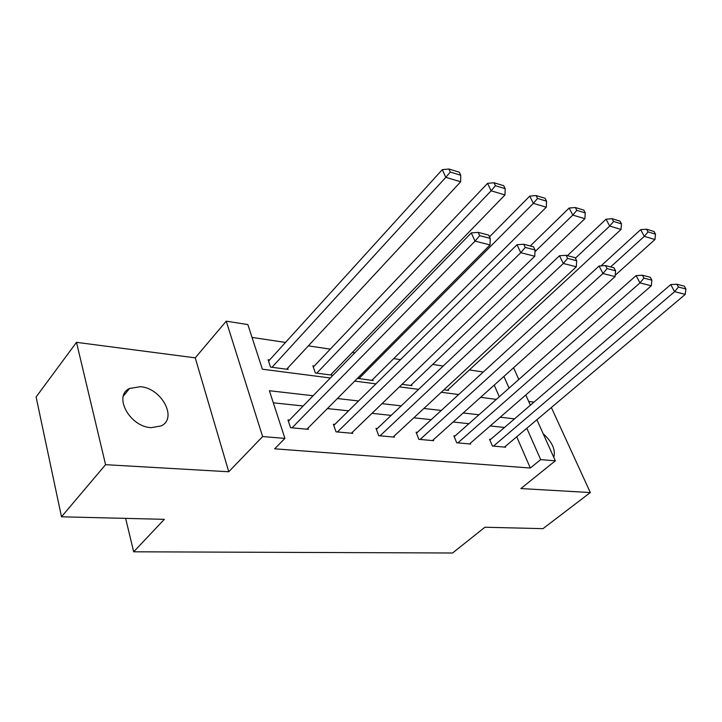<?xml version="1.0" encoding="UTF-8"?>
<svg xmlns="http://www.w3.org/2000/svg" width="722" height="722" viewBox="0 0 722 722"><rect width="100%" height="100%" fill="white"/><g stroke="black" fill="none" stroke-linecap="round" stroke-linejoin="round"><path stroke-width="1.08" d="M140.357 386.685L129.563 388.463C112.966 395.882 129.78 426.882 151.16 427.659L161.168 425.908C177.847 418.291 161.511 388.057 140.357 386.685M534 402.127L528.684 401.432M536.897 419.735L555.335 460.826L520.86 488.559L590.325 492.548L542.971 528.666L484.904 527.231L452.577 552.998L133.678 551.798L164.336 519.335L61.496 516.799L36.1 396.983L76.487 342.336L105.574 464.679L228.757 471.764L262.618 436.557L226.239 321.164L247.854 324.575L262.384 369.213L330.36 377.976M228.757 471.764L195.238 357.85L76.487 342.336M195.238 357.85L226.239 321.164M483.262 372.02L469.381 369.944M443.209 366.027L432.658 364.448M400.484 359.637L393.716 358.626M354.809 352.805L352.363 352.435M330.297 349.141L308.348 345.856M285.506 342.436L252.032 337.427M590.325 492.548L551.355 407.515M61.496 516.799L105.574 464.679M125.628 518.378L133.678 551.798M499.299 396.775L494.227 385.115M269.595 359.971L268.124 359.764L270.533 367.101L288.114 369.402L287.681 368.121M314.269 366.036L312.879 365.846L315.379 372.976L331.894 375.142L331.479 373.987M357.471 378.328L373.084 380.539L372.687 379.492M402.037 384.339L411.91 385.629L411.531 384.673M443.922 389.826L448.57 390.44L448.209 389.564M313.095 395.746L269.387 390.728L284.91 438.407L274.676 448.813L530.336 468.027L516.726 436.783M504.498 427.478L490.184 425.953M468.921 423.688L453.145 422M431.214 419.662L413.823 417.803M391.171 415.385L371.992 413.336M348.564 410.836L327.4 408.58M303.15 405.99L273.313 402.804M289.468 420.078L287.97 419.933L290.533 427.704L308.375 429.319L307.969 428.119M334.782 424.428L333.374 424.292L336.019 431.828L352.76 433.344L352.372 432.27M377.335 428.507L376.009 428.381L378.716 435.7L394.456 437.126L394.086 436.151M417.352 432.343L416.107 432.225L418.868 439.346L433.687 440.682L433.335 439.797M455.059 435.962L453.885 435.844L456.701 442.776L470.672 444.039L470.329 443.227M490.662 439.373L489.552 439.274L492.395 446.006L505.59 447.207L505.274 446.458M555.335 460.826L540.679 459.607L526.816 428.254M530.336 468.027L540.679 459.607M284.91 438.407L262.618 436.557M513.568 367.751L518.829 379.474M525.787 394.979L530.39 405.222M509.073 388.12L503.902 376.433M354.692 381.117L375.927 383.851M399.401 386.875L418.616 389.357M441.286 392.281L458.678 394.519M480.608 397.344L496.366 399.374M514.524 418.859L500.22 417.226M478.966 414.78L463.199 412.975M441.268 410.457L423.877 408.462M401.206 405.863L382.019 403.661M358.572 400.963L337.373 398.535M553.756 457.306C555.787 449.878 552.249 441.999 543.152 433.678M292.031 427.839L475.031 241.112L471.267 232.908L288.385 421.197M306.904 429.193L490.067 244.929L475.031 241.112L479.688 235.643L490.211 238.359L488.686 235.101L478.172 232.358L479.688 235.643M471.267 232.908L478.172 232.358M490.211 238.359L490.067 244.929M272.023 367.29L445.799 177.332L460.681 181.763L286.67 369.213M450.311 172.071L460.726 175.22L459.309 172.17L448.894 169.002L450.311 172.071L445.799 177.332L442.279 169.661L268.566 361.108M460.681 181.763L460.726 175.22M448.894 169.002L442.279 169.661M337.436 431.955L520.788 252.709L516.979 244.749L333.772 425.42M351.379 433.227L534.758 256.247L520.788 252.709L525.255 247.429L535.029 249.956L533.486 246.798L523.721 244.244L525.255 247.429M516.979 244.749L523.721 244.244M535.029 249.956L534.758 256.247M380.043 435.826L563.322 263.485L559.469 255.759L376.388 429.4M393.156 437.009L576.327 266.779L563.322 263.485L567.609 258.386L576.707 260.741L575.154 257.673L566.066 255.299L567.609 258.386M559.469 255.759L566.066 255.299M576.707 260.741L576.327 266.779M316.768 373.157L491.131 190.816L504.985 194.931L330.532 374.962M495.463 185.725L505.156 188.659L503.712 185.698L494.019 182.747L495.463 185.725L491.131 190.816L487.549 183.352L313.303 367.056M504.985 194.931L505.156 188.659M494.019 182.747L487.549 183.352M358.843 378.671L533.35 203.369L546.283 207.214L371.803 380.377M537.529 198.451L546.572 201.194L545.11 198.306L536.067 195.554L537.529 198.451L533.35 203.369L529.74 196.113L489.507 236.852M546.283 207.214L546.572 201.194M536.067 195.554L529.74 196.113M420.123 439.454L602.951 273.521L599.079 266.021L416.468 433.155M432.46 440.573L615.09 276.598L602.951 273.521L607.085 268.593L615.568 270.786L614.007 267.808L605.523 265.597L607.085 268.593M599.079 266.021L605.523 265.597M615.568 270.786L615.09 276.598M457.874 442.875L639.963 282.898L636.082 275.605L454.228 436.693M469.517 443.931L651.316 285.777L639.963 282.898L643.943 278.123L651.885 280.181L650.323 277.284L642.381 275.217L643.943 278.123M636.082 275.605L642.381 275.217M651.885 280.181L651.316 285.777M493.505 446.106L674.619 291.67L670.738 284.585L489.877 440.05M504.507 447.108L685.259 294.368L674.619 291.67L678.454 287.058L685.9 288.981L684.339 286.165L676.893 284.224L678.454 287.058M670.738 284.585L676.893 284.224M685.9 288.981L685.259 294.368M534.948 251.734L572.79 215.093L584.883 218.694L410.701 385.476M576.806 210.337L585.262 212.9L583.791 210.093L575.335 207.521L576.806 210.337L572.79 215.093L569.144 208.035L530.282 245.958M584.883 218.694L585.262 212.9M575.335 207.521L569.144 208.035M575.407 258.169L609.693 226.067L621.028 229.443L447.423 390.286M613.574 221.464L621.498 223.865L620.027 221.131L612.094 218.712L613.574 221.464L609.693 226.067L606.038 219.199L567.393 255.642M621.028 229.443L621.498 223.865M612.094 218.712L606.038 219.199M610.631 266.923L644.313 236.365L654.953 239.533L615.198 275.262M648.049 231.897L655.495 234.145L654.024 231.491L646.578 229.217L648.049 231.897L644.313 236.365L640.64 229.668L601.011 265.895M654.953 239.533L655.495 234.145M646.578 229.217L640.64 229.668M129.563 388.463L123.372 396.089"/></g></svg>
